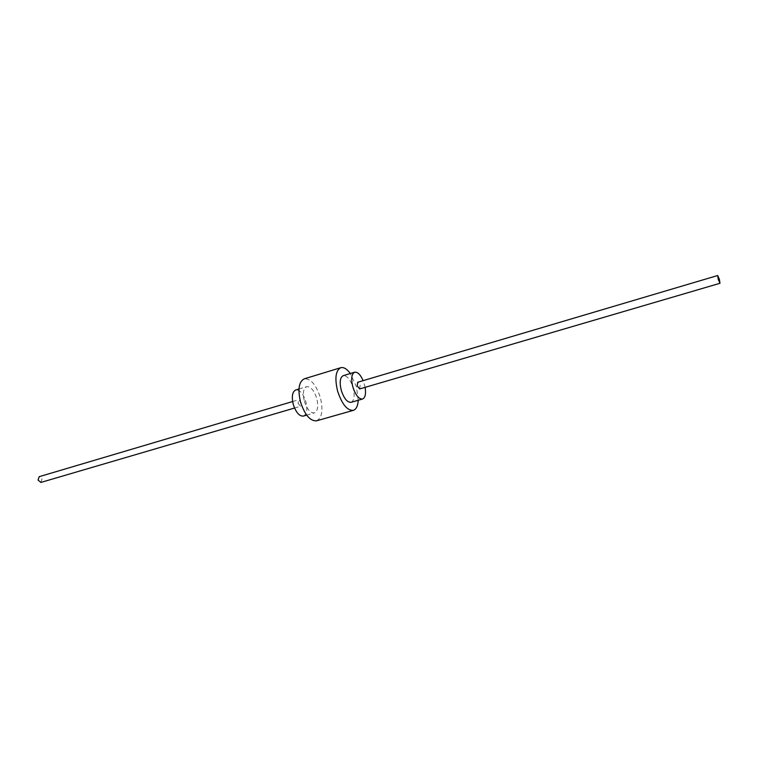 <?xml version="1.0" encoding="UTF-8"?>
<svg xmlns="http://www.w3.org/2000/svg" width="758" height="758" viewBox="0 0 758 758"><rect width="100%" height="100%" fill="white"/><g stroke="black" fill="none" stroke-linecap="round" stroke-linejoin="round"><path stroke-width="0.57" stroke-dasharray="3.79 2.84" d="M303.399 416.076C306.867 414.238 307.672 409.386 305.825 401.522C303.153 393.544 299.78 389.697 295.705 389.982M298.065 403.379L300.585 406.269L301.191 402.631L298.661 399.75L298.065 403.379M304.375 401.257C307.075 409.292 310.42 413.176 314.399 412.902C317.81 411.073 318.587 406.212 316.721 398.31C314.039 390.294 310.695 386.419 306.668 386.684C303.285 388.484 302.518 393.345 304.375 401.257M365.129 387.338L363.158 380.63M351.077 402.327C354.318 400.537 354.971 395.629 353.048 387.603C350.348 379.455 347.069 375.475 343.213 375.665M316.588 420.813C322.074 417.866 323.325 410.087 320.331 397.457C316.058 384.628 310.685 378.431 304.223 378.848M358.231 400.262L356.478 386.798L350.348 373.523M359.671 388.949L360.135 385.254L357.691 382.25M40.875 482.429L42.003 479.047L39.179 476.678M306.687 415.128L314.399 412.902M298.984 388.996L306.668 386.684M294.549 408.041L300.585 406.269M292.635 401.532L298.661 399.75"/><path stroke-width="1.14" d="M298.984 388.996L295.705 389.982C292.275 391.801 291.47 396.642 293.308 404.526C295.999 412.513 299.363 416.369 303.399 416.076L306.687 415.128M363.158 380.63C360.438 374.613 357.605 371.808 354.659 372.216C351.513 373.969 350.897 378.877 352.83 386.959C355.568 395.183 358.809 399.201 362.561 399.011C365.261 397.761 366.114 393.866 365.129 387.338M354.659 372.216L343.213 375.665C340.01 377.427 339.366 382.326 341.271 390.37C343.999 398.547 347.268 402.526 351.077 402.327L362.561 399.011M350.348 373.523C346.946 368.919 343.744 366.976 340.74 367.706L304.223 378.848C298.832 381.719 297.61 389.489 300.566 402.166C304.896 415.024 310.24 421.24 316.588 420.813L353.313 410.362C356.232 409.339 357.871 405.975 358.231 400.262M340.74 367.706C335.623 370.51 334.591 378.346 337.642 391.223C342.019 404.317 347.24 410.694 353.313 410.362M717.693 275.514L357.691 382.25L357.236 385.936L359.671 388.949L719.977 283.284L719.399 279.332L717.693 275.514L718.271 279.456L719.977 283.284M292.635 401.532L39.179 476.678L38.052 480.06L40.875 482.429L294.549 408.041"/></g></svg>
